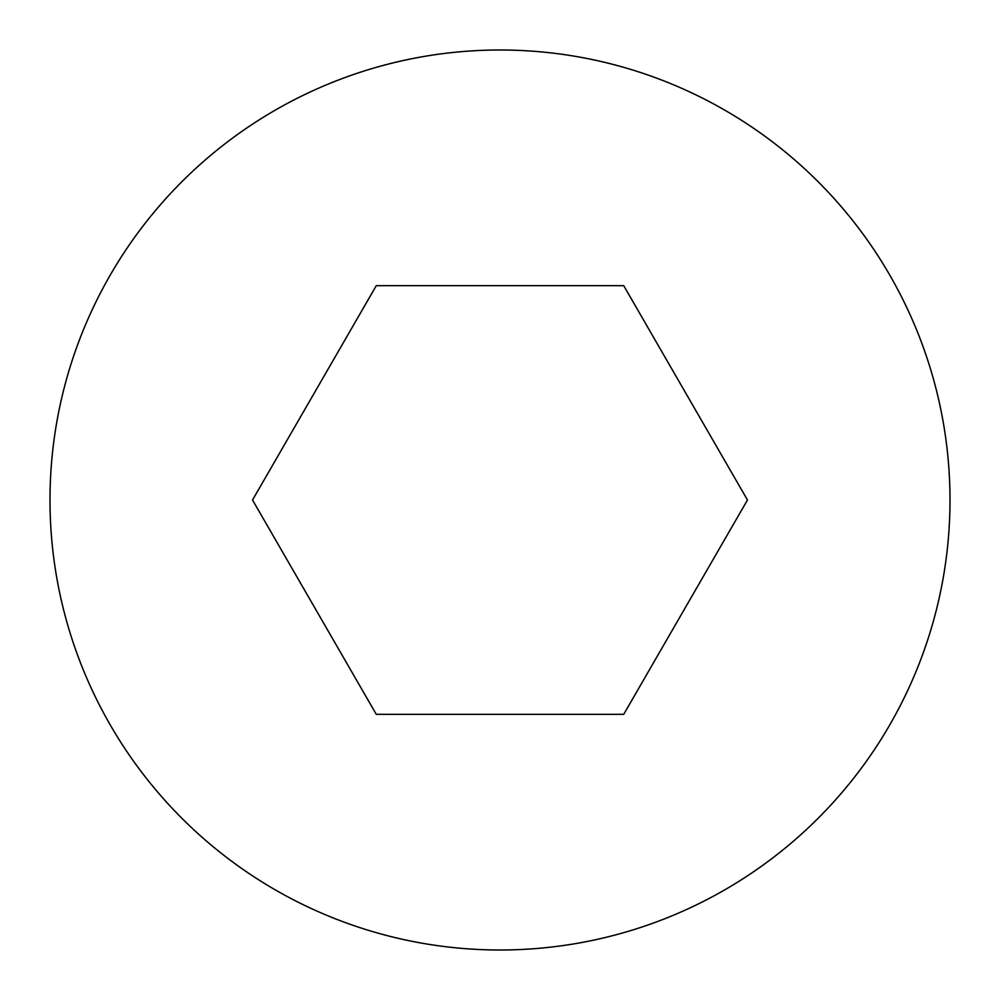 <?xml version="1.0" encoding="UTF-8"?>
<svg xmlns="http://www.w3.org/2000/svg" width="1000" height="1000" viewBox="0 0 1000 1000"><rect width="100%" height="100%" fill="white"/><g stroke="black" fill="none" stroke-linecap="round" stroke-linejoin="round"><path stroke-width="1.5" d="M50 500A450 450 0 0 0 500 950A450 450 0 0 0 950 500A450 450 0 0 0 500 50A450 450 0 0 0 50 500M623.737 714.312L747.463 500L623.737 285.688L376.262 285.688L252.537 500L376.262 714.312L623.737 714.312"/></g></svg>
